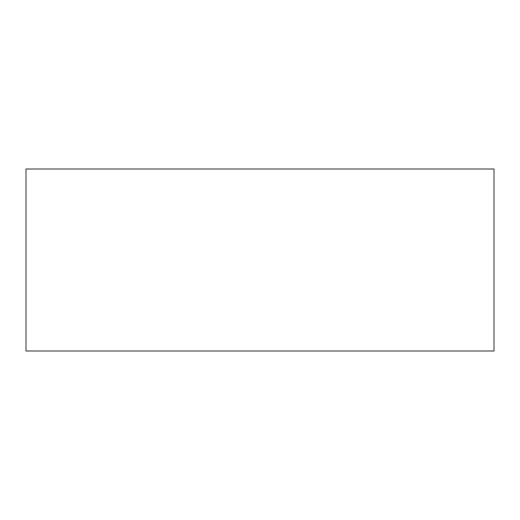 <?xml version="1.0" encoding="UTF-8"?>
<svg xmlns="http://www.w3.org/2000/svg" width="520" height="520" viewBox="0 0 520 520"><rect width="100%" height="100%" fill="white"/><g stroke="black" fill="none" stroke-linecap="round" stroke-linejoin="round"><path stroke-width="0.78" d="M26 351L494 351L494 169L26 169L26 351"/></g></svg>
